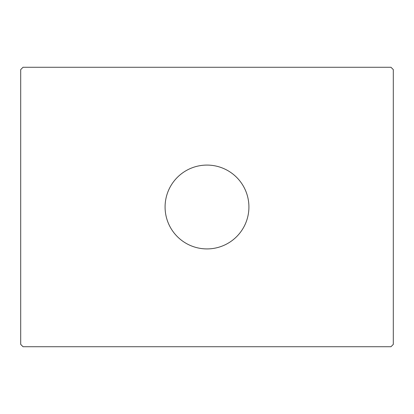 <?xml version="1.0" encoding="UTF-8"?>
<svg xmlns="http://www.w3.org/2000/svg" width="414" height="414" viewBox="0 0 414 414"><rect width="100%" height="100%" fill="white"/><g stroke="black" fill="none" stroke-linecap="round" stroke-linejoin="round"><path stroke-width="0.62" d="M248.917 207A41.917 41.917 0 0 0 207 165.082A41.917 41.917 0 0 0 165.082 207A41.917 41.917 0 0 0 207 248.917A41.917 41.917 0 0 0 248.917 207M390.971 67.275L23.029 67.275L20.7 69.604L20.7 344.396L23.029 346.725L390.971 346.725L393.3 344.396L393.3 69.604L390.971 67.275"/></g></svg>
